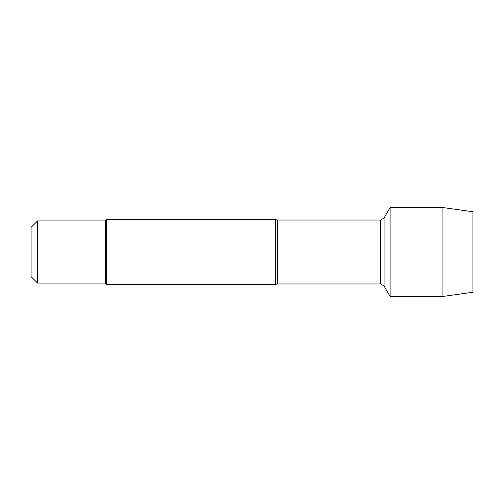 <?xml version="1.0" encoding="UTF-8"?>
<svg xmlns="http://www.w3.org/2000/svg" width="504" height="504" viewBox="0 0 504 504"><rect width="100%" height="100%" fill="white"/><g stroke="black" fill="none" stroke-linecap="round" stroke-linejoin="round"><path stroke-width="0.76" d="M275.562 219.599L277.49 220.04L277.49 252L275.562 252L275.562 219.599L106.615 219.599L106.615 284.401L275.562 284.401L275.562 252L281.906 252M390.096 252L390.096 296.44L384.079 286.02L384.079 217.98L384.079 286.02L380.507 283.96L380.507 220.04L384.079 217.98L390.096 207.56L390.096 252M31.091 276.627L31.091 227.373L37.573 220.897L37.573 283.103L31.091 276.627M37.573 283.103L105.317 283.103L105.317 220.897L37.573 220.897M442.934 207.56L472.909 211.768L472.909 292.232L442.934 296.44L442.934 207.56L390.096 207.56M28.148 252L31.091 252L28.148 252M25.2 252L31.091 252L25.2 252M478.8 252L472.909 252M277.49 252L277.49 283.96L275.562 284.401M277.49 283.96L380.507 283.96M277.49 220.04L380.507 220.04M105.317 283.103L106.615 284.401M105.317 220.897L106.615 219.599M442.934 296.44L390.096 296.44"/></g></svg>
